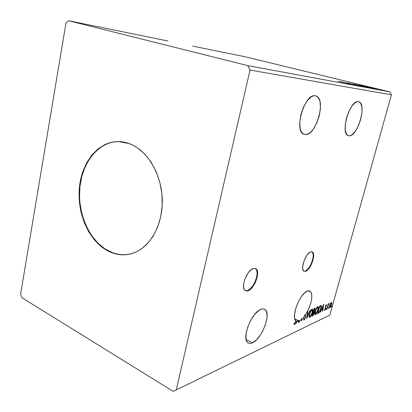<?xml version="1.0" encoding="UTF-8"?>
<svg xmlns="http://www.w3.org/2000/svg" width="412" height="412" viewBox="0 0 412 412"><rect width="100%" height="100%" fill="white"/><g stroke="black" fill="none" stroke-linecap="round" stroke-linejoin="round"><path stroke-width="0.62" d="M245.331 290.671L247.916 290.831L244.986 290.414C240.433 287.277 247.221 269.706 253.468 268.449L250.764 270.03L248.024 273.12L244.769 279.496L243.683 283.925L243.672 287.679L244.738 290.172L246.7 291.047L247.916 290.831L250.599 289.152L253.272 286.067L255.538 282.045L257.49 275.556L257.546 271.853L257.181 270.401L255.718 268.588L253.468 268.449L256.11 268.84C260.729 271.843 254.292 289.121 247.916 290.831L247.427 290.594C253.802 288.894 260.24 271.626 255.61 268.619L255.316 268.418M304.277 271.251L305.184 271.117C310.195 269.839 315.849 253.777 311.972 251.799L313.012 253.493L313.197 256.321L312.569 259.9L311.225 263.695L309.355 267.151L307.239 269.757L305.184 271.117L305.632 271.307L303.948 271.199L305.632 271.307L307.687 269.948L309.803 267.342L311.673 263.881L313.434 258.236L313.661 254.966L313.063 252.68L312.476 252.02L310.833 251.814L312.425 251.984C316.298 253.962 310.643 270.03 305.632 271.307L303.86 271.142C300.013 269.103 305.905 252.747 310.833 251.814L308.768 253.102L306.605 255.713L303.907 261.187L302.681 266.791L302.913 269.623L303.953 271.204M315.262 95.775L315.906 95.914C326.639 98.458 316.323 135.79 305.39 134.58L303.309 133.952L305.39 134.58L307.275 134.266L309.252 133.231L311.256 131.536L313.208 129.239L316.694 123.209L319.218 116.024L320.423 108.696L320.124 102.274L319.403 99.714L318.327 97.721L316.926 96.387L315.262 95.775L313.383 95.908L311.369 96.805L307.249 100.734L303.562 106.981L300.914 114.541L299.74 122.184L300.209 128.668L301.033 131.155L302.207 133.004L303.68 134.157L305.39 134.58L303.963 134.286C293.452 131.48 304.561 93.163 315.262 95.775M260.961 309.283C262.712 308.614 264.133 308.748 265.23 309.69C271.364 314.104 261.718 339.081 252.432 342.799L246.108 339.498L252.432 342.799L256.465 339.833L260.466 334.858L262.274 331.851L265.189 325.336L266.837 318.929L267.1 316.061L266.451 311.513L265.555 310.015L264.308 309.118L262.758 308.866L260.961 309.283L258.978 310.354L254.77 314.32L250.81 320.17L247.741 326.989L246.062 333.668L246.036 339.133L246.649 341.126L247.648 342.526L248.982 343.278L250.599 343.371L252.432 342.799C250.398 343.726 248.766 343.598 247.535 342.423C241.52 337.727 251.959 312.002 260.961 309.283M307.373 291.042L310.246 291.222C313.007 294.874 312.105 301.574 307.537 311.333L307.115 311.132L307.517 311.374L305.416 314.943L304.988 314.742L304.592 315.319L305.019 315.52L302.171 318.95L301.744 318.749L301.012 319.418L301.44 319.624L299.874 320.768L299.442 320.562L299.112 320.742L299.545 320.948L299.287 321.072L294.822 318.929L299.545 320.948L299.236 322.096L299.874 320.768L301.44 319.624L301.62 320.984L302.171 318.95L305.019 315.52L305.292 316.895L304.993 318.188L304.257 319.223L303.974 318.203L303.613 318.723L303.685 319.897L304.159 319.969L305.539 317.312L305.416 314.943L307.517 311.374L306.724 318.605L310.133 310.174L307.208 316.725L307.857 311.189L307.537 311.333L309.34 307.409L311.22 301.445L311.807 297.804L311.565 293.468L310.669 291.619L309.242 290.79L307.373 291.042L304.695 292.814L301.831 296.027L299.107 300.348L295.924 307.862L294.503 314.948L294.724 318.553L295.847 320.809L295.038 323.271L294.575 323.698L294.235 323.245L293.9 323.95L294.24 324.538L294.848 324.182L296.079 321.01L296.769 321.381L295.837 323.683L297.031 321.448L298.37 321.401L298.242 322.56L298.592 322.395L298.71 321.303L299.287 321.072L297.938 321.195L298.37 321.401L298.242 322.56L298.592 322.395L298.71 321.303L296.341 321.169L296.769 321.381L295.837 323.683L297.031 321.448L295.821 320.886L295.996 321.314L295.744 321.19L295.996 321.314L294.462 324.507L293.9 323.95L294.235 323.245L294.678 323.678L295.847 320.809C290.774 317.075 300.034 293.19 307.373 291.042M358.358 101.635L358.764 101.723C367.236 103.515 357.724 136.872 349.155 135.821L347.779 135.419L349.155 135.821L350.638 135.538L352.224 134.626L355.474 131.083L358.44 125.748L360.696 119.392L361.916 112.924L361.921 107.28L360.685 103.304L359.64 102.15L358.358 101.635L356.89 101.779L355.283 102.593L351.92 106.085L348.809 111.59L346.456 118.234L345.246 124.944L345.349 130.64L346.734 134.446L347.836 135.455L349.155 135.821L348.258 135.651C339.885 133.787 349.968 99.503 358.358 101.635M118.589 141.573C98.262 141.646 81.772 162.838 79.753 188.562C77.6 214.271 89.837 241.509 108.753 251.083L108.315 251.166C89.358 241.566 77.111 214.225 79.315 188.454C81.38 162.673 97.984 141.496 118.368 141.568L129.347 143.623L133.375 145.41L137.289 147.733L144.617 153.928L151.008 161.988L156.169 171.608L159.856 182.387L161.89 193.851L162.184 205.506L160.716 216.825L157.575 227.321L152.919 236.555L146.971 244.146L143.597 247.241L140.008 249.827L136.243 251.887L132.345 253.406L128.343 254.379L124.295 254.807L120.227 254.683L116.179 254.029L108.315 251.166L100.966 246.381L94.389 239.882L88.796 231.941L84.357 222.851L81.205 212.922L80.144 207.751L79.089 197.214L79.485 186.703L81.324 176.563L82.771 171.742L86.675 162.812L91.825 155.092L98.066 148.887L105.199 144.458L109.025 142.979L112.981 142.016L117.029 141.589L121.133 141.713L125.253 142.392L129.347 143.623C147.79 150.256 162.524 175.589 162.282 202.076C162.163 228.583 147.28 250.841 129.074 254.245C121.983 255.574 115.061 254.544 108.315 251.166L108.753 251.083C115.427 254.425 122.271 255.466 129.291 254.199L124.728 254.719L120.665 254.601L116.617 253.941L112.636 252.767L104.998 248.92L98.01 243.255L91.902 236.009L86.87 227.46L83.059 217.917L81.653 212.875L79.887 202.462L79.537 197.173L79.933 186.672L81.772 176.537L85.011 167.128L89.553 158.769L95.27 151.781L101.98 146.435L105.642 144.458L109.468 142.979L113.424 142.016L117.477 141.594M65.941 23.227L20.6 294.137L21.913 297.727L173.107 391.302L176.254 389.922L250.032 70.055L391.4 94.842L329.821 315.098L176.254 389.922L329.821 315.098L391.4 94.842L250.032 70.055L247.88 65.652L68.464 20.698L65.941 23.227L20.6 294.137L21.913 297.727L173.107 391.302L176.254 389.922L250.032 70.055L247.88 65.652L389.788 91.861L247.88 65.652L68.464 20.698L167.808 40.968L68.464 20.698L65.941 23.227M311.982 316.148L313.192 315.438L314.006 313.985L314.444 312.265L314.202 311.477L315.108 309.299L314.995 308.078L314.104 308.392L311.982 316.148L312.76 315.788L314.274 313.177L314.202 311.477L315.015 309.669L315.072 308.114L314.104 308.392L311.982 316.148M318.553 313.084L319.64 312.044L320.696 309.736L321.401 306.734L321.082 305.431L319.784 305.848L317.683 313.491L318.553 313.084L317.801 313.048L318.553 313.084C319.63 312.342 320.443 310.885 321.005 308.722C321.478 307.146 321.53 306.065 321.164 305.472L319.784 305.848L317.683 313.491L318.553 313.084M326.309 304.617L325.413 306.173L325.459 308.48L325.006 309.505L324.733 309.654L324.62 309.252L324.316 309.834L324.527 310.334L325.629 308.737L325.665 306.142L326.072 305.328L326.335 305.699L326.628 305.153L326.309 304.617L325.377 306.296L325.423 308.614L324.841 309.654L324.62 309.252L324.316 309.834L324.687 310.308L325.712 308.459L325.665 306.142L326.139 305.282L326.335 305.699L326.628 305.153L326.309 304.617M326.685 309.294L329.075 303.412L328.251 304.525L328.472 303.721L328.199 303.845L326.685 309.294L328.029 305.447L329.137 303.5L328.251 304.525L328.472 303.721L328.199 303.845L326.685 309.294M330.336 303.577L329.327 306.554L329.548 307.985L330.769 306.646L331.737 303.737L331.516 302.31L330.336 303.577L329.538 305.622L329.446 307.949L329.76 307.944L331.521 304.71L331.614 302.351L330.336 303.577M331.454 306.616L331.624 307.022L331.933 305.915L331.454 306.616L331.511 307.125L331.918 305.9L331.454 306.616M328.065 308.191L328.04 308.691L328.276 308.547L328.549 307.481L328.065 308.191L328.122 308.706L328.539 307.47L328.065 308.191M325.954 309.175L325.928 309.675L326.17 309.53L326.443 308.459L325.954 309.175L326.016 309.69L326.433 308.449L325.954 309.175M323.647 304.123L320.366 312.239L321.731 309.494L322.766 309.015L322.472 311.256L322.781 311.117L323.693 304.097L320.366 312.239L321.731 309.494L322.766 309.015L322.472 311.256L322.781 311.117L323.647 304.123M315.211 311.317L314.85 313.249L315.046 314.557L315.767 314.536L316.725 313.372L318.322 309.252L318.528 307.45L318.1 306.513L316.643 307.852L315.211 311.317C314.758 312.929 314.727 314.037 315.123 314.634L315.592 314.639C316.715 313.676 317.57 312.111 318.152 309.937C318.62 308.305 318.651 307.182 318.249 306.579L317.781 306.574C316.653 307.543 315.798 309.124 315.211 311.317M309.412 313.97L309.052 315.927L309.263 317.25L309.829 317.328L310.602 316.617L312.445 312.548L312.796 310.772L312.605 309.227L311.853 309.247L311.034 310.184L309.412 313.97C308.954 315.592 308.928 316.715 309.335 317.322L309.829 317.328C310.988 316.344 311.858 314.753 312.445 312.548C312.914 310.9 312.94 309.767 312.528 309.149L312.038 309.144C310.875 310.133 309.999 311.745 309.412 313.97M307.089 311.178L307.517 311.374L306.672 318.631L310.133 310.174L307.208 316.725L307.857 311.189L307.089 311.178M304.592 315.319L305.117 315.87L305.184 317.626L304.257 319.223L303.974 318.203L303.613 318.723L303.768 320.011L305.493 317.492L305.416 314.943L304.988 314.742L305.508 315.252L305.081 315.051L305.235 316.344L304.988 314.742L304.592 315.319M299.112 320.742L299.545 320.948L299.236 322.096L299.874 320.768L299.112 320.742M301.62 320.984L302.171 318.95L301.744 318.749L301.455 319.81L301.744 318.749L301.012 319.418L301.44 319.624L301.62 320.984M298.278 322.246L298.592 322.395L298.278 322.246M192.79 46.139L244.053 56.526L389.788 91.861L391.4 94.842L389.788 91.861L244.053 56.526L192.79 46.139M376.439 88.832L377.341 89.033L376.439 88.832M374.498 88.467L375.404 88.673L374.498 88.467M363.147 85.933L372.278 88.086L363.147 85.933M360.304 85.624L366.134 86.937L360.304 85.624M340.24 81.627L349.948 83.924L340.24 81.627M355.278 84.929L346.456 82.797L355.278 84.929M354.897 84.615L360.835 85.948L354.897 84.615M379.55 89.409L380.441 89.615L379.55 89.409M362.339 86.232L354.171 84.244L362.339 86.232M357.431 85.32L347.96 83.08L357.431 85.32M343.742 82.601L338.134 81.231L343.742 82.601M350.844 84.089L342.166 81.988L350.844 84.089M368.39 87.365L359.516 85.253L368.39 87.365M368.179 86.989L374.245 88.451L368.179 86.989M375.862 88.755L370.069 87.349L375.862 88.755M373.118 87.967L378.958 89.327L373.118 87.967M312.327 309.355L312.394 310.313L312.332 309.366M358.728 85.341L362.328 86.175L358.728 85.341M352.811 84.027L359.939 85.737L352.811 84.027M342.279 82.127L345.514 82.941L342.279 82.127M358.219 85.042L365.248 86.731L358.219 85.042M367.02 87.061L360.608 85.516L367.02 87.061M365.089 86.402L368.143 87.123L365.089 86.402M374.467 88.235L378.195 89.152L374.467 88.235M331.588 306.265L331.902 306.41L331.588 306.265M331.325 302.346L331.794 302.913L331.387 302.727L331.387 303.083L331.325 302.346M329.852 307.311L329.353 307.759L329.76 307.944L329.327 307.769L329.852 307.311L329.6 305.405L331.13 303.016L331.248 304.839L329.729 307.28L329.919 305.132L331.13 303.016L330.774 302.856L331.392 303.093L331.413 304.138L330.697 306.291L329.858 307.306M331.269 302.99L330.877 302.81M328.199 307.836L328.524 307.98L328.199 307.836M326.088 308.815L326.417 308.959L326.088 308.815M326.18 304.7L326.628 305.153L326.083 305.22L326.18 304.7M325.331 306.492L325.593 306.61L325.331 306.492M325.269 306.786L325.856 307.656L325.444 307.465L325.413 307.785L325.305 306.858M324.718 309.644L324.342 310.082L324.718 309.644M324.368 310.164L324.687 310.308L324.368 310.164M323.065 305.56L323.023 305.874L323.065 305.56M322.699 308.372L322.627 308.954L322.699 308.372M322.508 310.988L322.781 311.117L322.508 310.988M322.354 308.83L322.766 309.015L321.607 309.17L322.354 308.83M323.163 305.941L322.859 308.3L322.066 308.66L322.951 305.843L322.859 308.3L322.066 308.66L323.163 305.941M320.871 305.426L320.989 306.497L320.871 305.426M320.361 306.059L319.686 306.204L320.32 306.049M318.188 312.574L319.63 306.404L320.047 306.42L319.671 306.25L320.814 306.26L320.397 306.075L320.86 306.291L320.721 308.851L319.321 311.879L317.961 312.471L319.856 306.507L320.737 306.24L321.015 306.605L320.469 309.659L319.434 311.745L318.188 312.574M317.946 306.518L318.11 307.697L317.946 306.518M315.88 313.815L315.175 314.444L315.592 314.639L315.01 314.5L315.88 313.815L315.432 313.851L315.283 311.07L317.58 307.357L317.925 307.373L317.863 310.071L315.793 313.856L315.257 313.517L315.875 310.04L317.58 307.357L317.163 307.167L318.069 307.573L318.1 309L317.003 312.322L315.865 313.82M317.812 307.316L317.163 307.167M314.747 308.109L314.727 308.892L314.747 308.109M313.898 311.338L314.263 311.524M313.882 311.364L314.006 312.224L313.959 311.477M312.96 314.995L312.342 315.592L312.76 315.788L312.105 315.7L312.96 314.995M313.506 311.966L313.97 312.188L313.975 313.311L312.502 315.216L313.053 312.229L313.887 312.147L313.11 312.033M314.274 308.686L314.747 308.902L314.716 309.819L313.506 311.544L313.954 308.949L314.495 308.918L314.232 308.681M314.696 308.882L314.49 310.463L313.506 311.544L314.186 309.057L314.696 308.882L314.361 308.748M313.439 312.27L314.032 312.255L313.923 313.481L313.316 314.706L312.502 315.216L313.439 312.27M310.133 316.483L309.407 317.132L309.829 317.328L309.407 317.132L310.133 316.483M309.252 316.349L309.052 315.983L309.34 316.385M311.312 309.793L312.198 309.953L312.147 312.682L310.035 316.534L309.649 316.529L309.484 313.717L311.832 309.937L311.312 309.793M311.899 309.912L312.445 310.663L312.064 312.966L310.978 315.499L309.901 316.586L309.422 315.829L309.798 313.537L310.756 311.214L311.905 309.912M312.075 309.896L311.41 309.742M306.909 316.581L307.208 316.725L306.909 316.581M307.017 316.632L306.858 317.019L307.017 316.632M294.611 323.698L294.008 324.301L294.611 323.698M246.206 290.81L247.427 290.594L250.11 288.92L252.783 285.84L255.049 281.818L256.583 277.451L257.16 273.372L256.686 270.179L256.068 269.077M255.61 268.619L256.11 268.84M311.972 251.799L312.425 251.984M315.906 95.914L315.587 95.831M265.23 309.69L263.644 308.923M310.246 291.222L309.294 290.8M329.729 307.28L329.322 307.094M326.196 305.271L325.861 305.117M309.649 316.529L309.232 316.334M304.092 319.218L303.665 319.012"/></g></svg>
